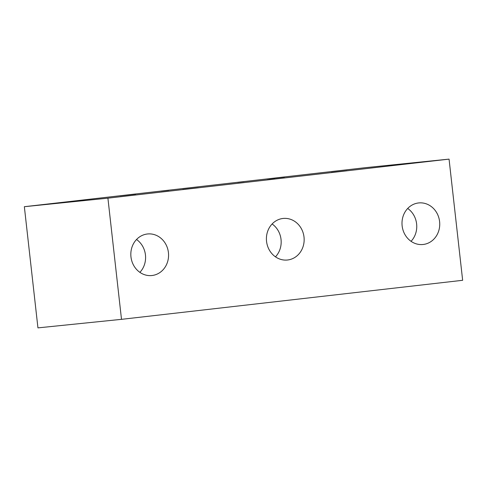 <?xml version="1.0" encoding="UTF-8"?>
<svg xmlns="http://www.w3.org/2000/svg" width="487" height="487" viewBox="0 0 487 487"><rect width="100%" height="100%" fill="white"/><g stroke="black" fill="none" stroke-linecap="round" stroke-linejoin="round"><path stroke-width="0.73" d="M411.052 241.315A20.892 18.853 84.2 0 0 416.616 223.917A20.892 18.853 84.2 0 0 407.698 208.46M139.885 272.349A20.892 18.853 84.2 0 0 145.449 254.951A20.892 18.853 84.2 0 0 136.53 239.494M275.472 256.832A20.892 18.853 84.2 0 0 281.036 239.434A20.892 18.853 84.2 0 0 272.111 223.977M439.597 221.573A20.892 18.853 -95.8 0 1 422.99 244.498A20.892 18.853 -95.8 0 1 402.11 225.633A20.892 18.853 -95.8 0 1 418.741 202.933A20.892 18.853 -95.8 0 1 439.597 221.573M168.429 252.607A20.892 18.853 -95.8 0 1 151.816 275.532A20.892 18.853 -95.8 0 1 130.942 256.667A20.892 18.853 -95.8 0 1 147.573 233.967A20.892 18.853 -95.8 0 1 168.429 252.607M121.5 319.338L462.65 280.299L449.057 159.121L365.5 167.662L24.35 206.701L107.913 198.166L121.5 319.338L37.943 327.879L24.35 206.701M304.016 237.09A20.892 18.853 -95.8 0 1 287.403 260.015A20.892 18.853 -95.8 0 1 266.523 241.15A20.892 18.853 -95.8 0 1 283.16 218.45A20.892 18.853 -95.8 0 1 304.016 237.09M168.703 190.326L161.179 191.117L168.703 190.326M267.314 179.806L275.027 178.948L267.314 179.806M244.072 181.639L237.65 182.375L244.072 181.639M135.715 194.143L120.112 195.847L135.715 194.143M347.091 170.724L331.489 172.428L347.091 170.724M198.386 187.745L182.783 189.443L198.386 187.745M284.42 177.122L268.818 178.826L284.42 177.122M107.913 198.166L449.057 159.121"/></g></svg>
